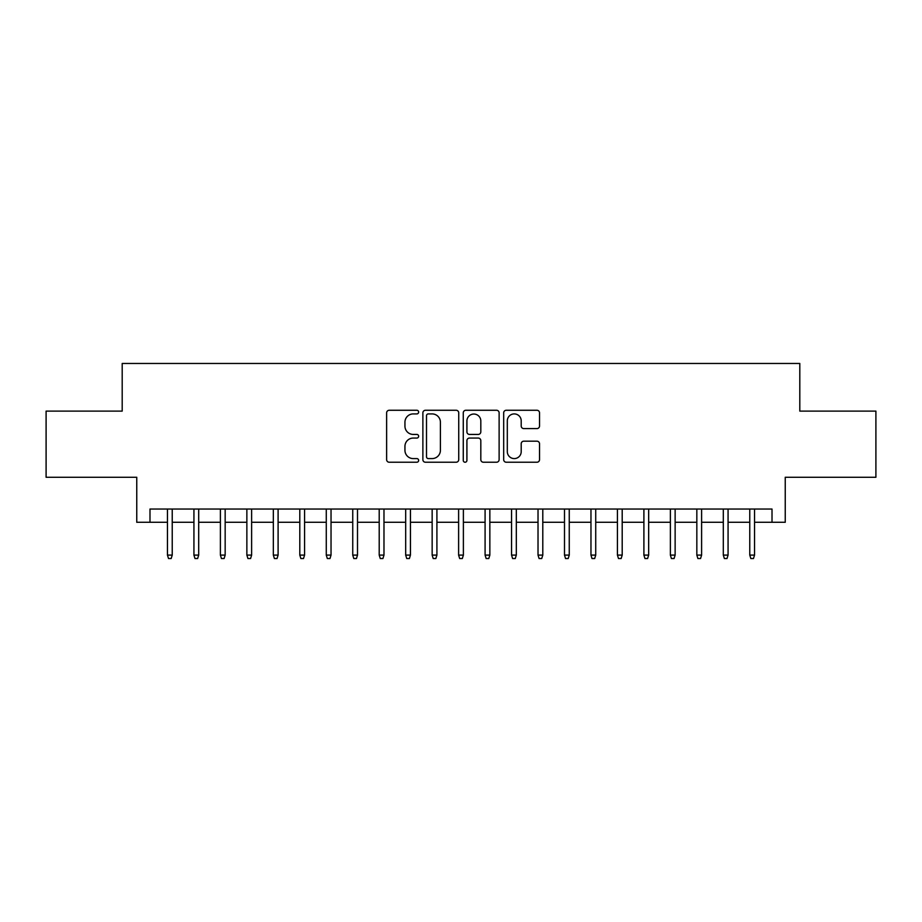 <?xml version="1.0" encoding="UTF-8"?>
<svg xmlns="http://www.w3.org/2000/svg" width="922" height="922" viewBox="0 0 922 922"><rect width="100%" height="100%" fill="white"/><g stroke="black" fill="none" stroke-linecap="round" stroke-linejoin="round"><path stroke-width="1.38" d="M418.646 412.088A1.821 1.821 0 0 0 416.836 410.267L389.222 410.267A2.593 2.593 0 0 0 386.629 412.872L386.629 459.64A2.593 2.593 0 0 0 389.222 462.233L416.836 462.233A1.821 1.821 0 0 0 418.646 460.412A1.821 1.821 0 0 0 416.836 458.591L413.263 458.591A8.31 8.31 0 0 1 404.942 450.282L404.942 446.386A8.31 8.31 0 0 1 413.263 438.065L416.836 438.065A1.821 1.821 0 0 0 418.646 436.256A1.821 1.821 0 0 0 416.836 434.435L413.263 434.435A8.31 8.31 0 0 1 404.942 426.114L404.942 422.218A8.31 8.31 0 0 1 413.263 413.909L416.836 413.909A1.821 1.821 0 0 0 418.646 412.088M536.927 428.592A2.593 2.593 0 0 0 539.531 425.987L539.531 412.872A2.593 2.593 0 0 0 536.927 410.267L506.27 410.267A2.593 2.593 0 0 0 503.677 412.872L503.677 459.64A2.593 2.593 0 0 0 506.27 462.233L536.927 462.233A2.593 2.593 0 0 0 539.531 459.64L539.531 443.782A2.593 2.593 0 0 0 536.927 441.189L523.811 441.189A2.593 2.593 0 0 0 521.207 443.782L521.207 451.642A6.95 6.95 0 0 1 514.257 458.591A6.95 6.95 0 0 1 507.307 451.642L507.307 420.858A6.95 6.95 0 0 1 514.257 413.909A6.95 6.95 0 0 1 521.207 420.858L521.207 425.987A2.593 2.593 0 0 0 523.811 428.592L536.927 428.592M149.986 522.278L149.986 509.036L772.014 509.036L772.014 522.278L785.244 522.278L785.244 477.273L875.9 477.273L875.9 411.108L799.8 411.108L799.8 363.464L122.2 363.464L122.2 411.108L46.1 411.108L46.1 477.273L136.756 477.273L136.756 522.278L167.458 522.278M458.73 412.872A2.593 2.593 0 0 0 456.125 410.267L425.468 410.267A2.593 2.593 0 0 0 422.875 412.872L422.875 459.64A2.593 2.593 0 0 0 425.468 462.233L456.125 462.233A2.593 2.593 0 0 0 458.73 459.64L458.73 412.872M465.875 410.267L496.532 410.267A2.593 2.593 0 0 1 499.125 412.872L499.125 459.64A2.593 2.593 0 0 1 496.532 462.233L483.405 462.233A2.593 2.593 0 0 1 480.811 459.64L480.811 440.67A2.593 2.593 0 0 0 478.207 438.065L469.505 438.065A2.593 2.593 0 0 0 466.912 440.67L466.912 460.412A1.821 1.821 0 0 1 465.091 462.233A1.821 1.821 0 0 1 463.27 460.412L463.27 412.872A2.593 2.593 0 0 1 465.875 410.267M172.23 522.278L193.931 522.278M198.691 522.278L220.393 522.278M225.164 522.278L246.865 522.278M251.625 522.278L273.338 522.278M278.098 522.278L299.8 522.278M304.571 522.278L326.273 522.278M331.033 522.278L352.746 522.278M357.505 522.278L379.207 522.278M383.978 522.278L405.68 522.278M410.44 522.278L432.153 522.278M436.913 522.278L458.614 522.278M463.386 522.278L485.087 522.278M489.847 522.278L511.56 522.278M516.32 522.278L538.022 522.278M542.793 522.278L564.495 522.278M569.254 522.278L590.967 522.278M595.727 522.278L617.429 522.278M622.2 522.278L643.902 522.278M648.662 522.278L670.375 522.278M675.135 522.278L696.836 522.278M701.607 522.278L723.309 522.278M728.069 522.278L749.77 522.278M754.542 522.278L772.014 522.278M428.327 413.909A1.821 1.821 0 0 0 426.506 415.73L426.506 456.782A1.821 1.821 0 0 0 428.327 458.591L432.095 458.591A8.31 8.31 0 0 0 440.405 450.282L440.405 422.218A8.31 8.31 0 0 0 432.095 413.909L428.327 413.909M480.811 420.985A6.95 6.95 0 0 0 473.862 414.036A6.95 6.95 0 0 0 466.912 420.985L466.912 431.83A2.593 2.593 0 0 0 469.505 434.435L478.207 434.435A2.593 2.593 0 0 0 480.811 431.83L480.811 420.985M167.458 555.102L168.519 558.536L171.169 558.536L172.23 555.102L167.458 555.102L167.458 509.036M172.23 555.102L172.23 509.036M193.931 555.102L194.991 558.536L197.631 558.536L198.691 555.102L193.931 555.102L193.931 509.036M198.691 555.102L198.691 509.036M220.393 555.102L221.453 558.536L224.104 558.536L225.164 555.102L220.393 555.102L220.393 509.036M225.164 555.102L225.164 509.036M246.865 555.102L247.926 558.536L250.577 558.536L251.625 555.102L246.865 555.102L246.865 509.036M251.625 555.102L251.625 509.036M273.338 555.102L274.399 558.536L277.038 558.536L278.098 555.102L273.338 555.102L273.338 509.036M278.098 555.102L278.098 509.036M299.8 555.102L300.86 558.536L303.511 558.536L304.571 555.102L299.8 555.102L299.8 509.036M304.571 555.102L304.571 509.036M326.273 555.102L327.333 558.536L329.984 558.536L331.033 555.102L326.273 555.102L326.273 509.036M331.033 555.102L331.033 509.036M352.746 555.102L353.806 558.536L356.445 558.536L357.505 555.102L352.746 555.102L352.746 509.036M357.505 555.102L357.505 509.036M379.207 555.102L380.267 558.536L382.918 558.536L383.978 555.102L379.207 555.102L379.207 509.036M383.978 555.102L383.978 509.036M405.68 555.102L406.74 558.536L409.391 558.536L410.44 555.102L405.68 555.102L405.68 509.036M410.44 555.102L410.44 509.036M432.153 555.102L433.213 558.536L435.852 558.536L436.913 555.102L432.153 555.102L432.153 509.036M436.913 555.102L436.913 509.036M458.614 555.102L459.675 558.536L462.325 558.536L463.386 555.102L458.614 555.102L458.614 509.036M463.386 555.102L463.386 509.036M485.087 555.102L486.148 558.536L488.787 558.536L489.847 555.102L485.087 555.102L485.087 509.036M489.847 555.102L489.847 509.036M511.56 555.102L512.609 558.536L515.26 558.536L516.32 555.102L511.56 555.102L511.56 509.036M516.32 555.102L516.32 509.036M538.022 555.102L539.082 558.536L541.733 558.536L542.793 555.102L538.022 555.102L538.022 509.036M542.793 555.102L542.793 509.036M564.495 555.102L565.555 558.536L568.194 558.536L569.254 555.102L564.495 555.102L564.495 509.036M569.254 555.102L569.254 509.036M590.967 555.102L592.016 558.536L594.667 558.536L595.727 555.102L590.967 555.102L590.967 509.036M595.727 555.102L595.727 509.036M617.429 555.102L618.489 558.536L621.14 558.536L622.2 555.102L617.429 555.102L617.429 509.036M622.2 555.102L622.2 509.036M643.902 555.102L644.962 558.536L647.601 558.536L648.662 555.102L643.902 555.102L643.902 509.036M648.662 555.102L648.662 509.036M670.375 555.102L671.423 558.536L674.074 558.536L675.135 555.102L670.375 555.102L670.375 509.036M675.135 555.102L675.135 509.036M696.836 555.102L697.896 558.536L700.547 558.536L701.607 555.102L696.836 555.102L696.836 509.036M701.607 555.102L701.607 509.036M723.309 555.102L724.369 558.536L727.009 558.536L728.069 555.102L723.309 555.102L723.309 509.036M728.069 555.102L728.069 509.036M749.77 555.102L750.831 558.536L753.481 558.536L754.542 555.102L749.77 555.102L749.77 509.036M754.542 555.102L754.542 509.036"/></g></svg>

